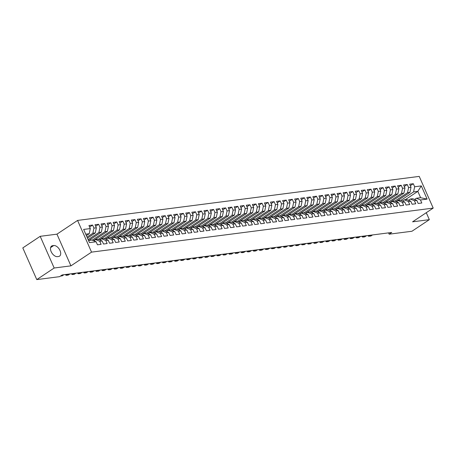 <?xml version="1.0" encoding="UTF-8"?>
<svg xmlns="http://www.w3.org/2000/svg" width="456" height="456" viewBox="0 0 456 456"><rect width="100%" height="100%" fill="white"/><g stroke="black" fill="none" stroke-linecap="round" stroke-linejoin="round"><path stroke-width="0.68" d="M40.191 236.322L54.173 268.014L70.931 265.854L56.954 234.162L40.191 236.322L22.8 247.91L36.776 279.602L59.593 276.661L62.17 274.945L391.715 232.469L389.139 234.184L411.956 231.249L429.347 219.661L426.28 212.701M56.954 234.162L77.571 220.43L419.224 176.398L433.2 208.09L91.548 252.128L77.571 220.43M405.35 199.665L417.821 191.36L421.304 185.905L414.647 186.766L413.307 183.722L409.676 184.19L411.016 187.234L408.599 187.547L407.254 184.503L403.623 184.971L404.968 188.014L402.545 188.322L401.206 185.284L397.575 185.752L398.914 188.795L396.498 189.103L395.152 186.065L391.522 186.532L392.867 189.571L390.444 189.884L389.105 186.846L385.474 187.313L386.813 190.351L384.391 190.665L383.051 187.621L379.42 188.094L380.76 191.132L378.343 191.446L376.998 188.402L373.367 188.869L374.712 191.913L372.29 192.227L370.95 189.183L367.319 189.65L368.659 192.694L366.236 193.002L364.897 189.964L361.266 190.431L362.605 193.475L360.189 193.783L358.849 190.745L355.218 191.212L356.558 194.25L354.135 194.564L352.796 191.526L349.165 191.993L350.504 195.031L348.088 195.345L346.742 192.301L343.111 192.774L344.457 195.812L342.034 196.126L340.695 193.082L337.064 193.549L338.403 196.593L335.981 196.906L334.641 193.863L331.01 194.33L332.35 197.374L329.933 197.682L328.588 194.644L324.957 195.111L326.302 198.149L323.88 198.463L322.54 195.424L318.909 195.892L320.249 198.93L317.826 199.243L316.487 196.205L312.856 196.673L314.201 199.711L311.779 200.024L310.439 196.981L306.808 197.448L308.148 200.492L305.725 200.805L304.386 197.761L300.755 198.229L302.094 201.273L299.677 201.586L298.332 198.542L294.701 199.01L296.047 202.054L293.624 202.361L292.285 199.323L288.654 199.791L289.993 202.829L287.571 203.142L286.231 200.104L282.6 200.572L283.94 203.61L281.523 203.923L280.178 200.885L276.553 201.352L277.892 204.391L275.47 204.704L274.13 201.66L270.499 202.128L271.839 205.171L269.422 205.485L268.077 202.441L264.446 202.909L265.791 205.952L263.368 206.26L262.029 203.222L258.398 203.69L259.738 206.733L257.315 207.041L255.976 204.003L252.345 204.47L253.684 207.508L251.267 207.822L249.922 204.784L246.291 205.251L247.636 208.289L245.214 208.603L243.874 205.559L240.244 206.032L241.583 209.07L239.161 209.384L237.821 206.34L234.19 206.807L235.53 209.851L233.113 210.165L231.773 207.121L228.142 207.588L229.482 210.632L227.059 210.94L225.72 207.902L222.089 208.369L223.429 211.413L221.012 211.721L219.667 208.683L216.036 209.15L217.381 212.188L214.958 212.502L213.619 209.464L209.988 209.931L211.327 212.969L208.905 213.283L207.565 210.239L203.935 210.712L205.274 213.75L202.857 214.063L201.512 211.02L197.881 211.487L199.226 214.531L196.804 214.844L195.464 211.801L191.833 212.268L193.173 215.312L190.75 215.62L189.411 212.581L185.78 213.049L187.125 216.087L184.703 216.4L183.363 213.362L179.732 213.83L181.072 216.868L178.649 217.181L177.31 214.143L173.679 214.611L175.018 217.649L172.602 217.962L171.256 214.918L167.626 215.386L168.971 218.43L166.548 218.743L165.209 215.699L161.578 216.167L162.917 219.211L160.495 219.518L159.155 216.48L155.524 216.948L156.864 219.991L154.447 220.299L153.102 217.261L149.477 217.729L150.816 220.767L148.394 221.08L147.054 218.042L143.423 218.51L144.763 221.548L142.346 221.861L141.001 218.823L137.37 219.29L138.715 222.328L136.293 222.642L134.953 219.598L131.322 220.066L132.662 223.109L130.239 223.423L128.9 220.379L125.269 220.846L126.608 223.89L124.192 224.198L122.846 221.16L119.215 221.627L120.561 224.671L118.138 224.979L116.799 221.941L113.168 222.408L114.507 225.446L112.085 225.76L110.745 222.722L107.114 223.189L108.454 226.227L106.037 226.541L104.698 223.497L101.067 223.97L102.406 227.008L99.984 227.322L98.644 224.278L95.013 224.745L96.353 227.789L93.936 228.103L92.591 225.059L88.96 225.526L90.305 228.57L89.239 233.711L85.734 234.162M421.304 185.905L427.124 199.101L420.466 199.956L416.379 198.246L414.544 199.466M90.305 228.57L83.647 229.425L89.467 242.615L96.119 241.76L97.464 244.798L101.095 244.33L99.75 241.292L102.172 240.979L103.512 244.023L107.143 243.55L105.803 240.511L108.226 240.198L109.565 243.242L113.196 242.774L111.857 239.731L114.274 239.417L115.613 242.461L119.244 241.993L117.904 238.95L120.327 238.642L121.666 241.68L125.297 241.213L123.958 238.174L126.375 237.861L127.72 240.899L131.351 240.432L130.006 237.394L132.428 237.08L133.768 240.118L137.398 239.651L136.059 236.613L138.481 236.299L139.821 239.343L143.452 238.876L142.112 235.832L144.529 235.518L145.874 238.562L149.505 238.095L148.16 235.051L150.583 234.737L151.922 237.781L155.553 237.314L154.213 234.27L156.63 233.962L157.975 237L161.606 236.533L160.261 233.495L162.684 233.181L164.023 236.219L167.654 235.752L166.315 232.714L168.737 232.4L170.077 235.438L173.707 234.971L172.368 231.933L174.785 231.619L176.13 234.663L179.761 234.196L178.416 231.152L180.838 230.839L182.178 233.882L185.809 233.415L184.469 230.371L186.892 230.063L188.231 233.101L191.862 232.634L190.522 229.59L192.939 229.282L194.279 232.321L197.91 231.853L196.57 228.815L198.993 228.502L200.332 231.54L203.963 231.072L202.624 228.034L205.04 227.721L206.386 230.764L210.016 230.291L208.671 227.253L211.094 226.94L212.433 229.984L216.064 229.516L214.725 226.472L217.147 226.159L218.487 229.203L222.118 228.735L220.778 225.691L223.195 225.384L224.54 228.422L228.171 227.954L226.826 224.911L229.248 224.603L230.588 227.641L234.219 227.173L232.879 224.135L235.302 223.822L236.641 226.86L240.272 226.393L238.933 223.355L241.349 223.041L242.689 226.085L246.32 225.612L244.98 222.574L247.403 222.26L248.742 225.304L252.373 224.836L251.034 221.793L253.45 221.479L254.796 224.523L258.427 224.056L257.081 221.012L259.504 220.704L260.843 223.742L264.474 223.275L263.135 220.237L265.557 219.923L266.897 222.961L270.528 222.494L269.188 219.456L271.605 219.142L272.95 222.18L276.581 221.713L275.236 218.675L277.658 218.361L278.998 221.405L282.629 220.938L281.289 217.894L283.706 217.58L285.051 220.624L288.682 220.157L287.337 217.113L289.76 216.799L291.099 219.843L294.73 219.376L293.39 216.332L295.813 216.024L297.152 219.062L300.783 218.595L299.444 215.557L301.861 215.243L303.206 218.281L306.837 217.814L305.491 214.776L307.914 214.462L309.253 217.501L312.884 217.033L311.545 213.995L313.967 213.682L315.307 216.725L318.938 216.258L317.598 213.214L320.015 212.901L321.355 215.945L324.985 215.477L323.646 212.433L326.068 212.125L327.408 215.164L331.039 214.696L329.699 211.652L332.116 211.345L333.461 214.383L337.092 213.915L335.747 210.877L338.17 210.564L339.509 213.602L343.14 213.134L341.8 210.096L344.223 209.783L345.562 212.827L349.193 212.353L347.854 209.315L350.271 209.002L351.616 212.046L355.247 211.578L353.902 208.535L356.324 208.221L357.664 211.265L361.294 210.797L359.955 207.754L362.377 207.446L363.717 210.484L367.348 210.016L366.008 206.973L368.425 206.665L369.765 209.703L373.396 209.236L372.056 206.197L374.479 205.884L375.818 208.922L379.449 208.455L378.109 205.417L380.526 205.103L381.871 208.147L385.502 207.674L384.157 204.636L386.58 204.322L387.919 207.366L391.55 206.899L390.211 203.855L392.633 203.541L393.973 206.585L397.603 206.118L396.264 203.074L398.681 202.766L400.026 205.804L403.657 205.337L402.312 202.299L404.734 201.985L406.074 205.023L409.705 204.556L408.365 201.518L410.782 201.204L412.127 204.242L415.758 203.775L414.413 200.737L416.835 200.423L418.175 203.467L421.806 203L420.466 199.956M87.039 237.126L92.87 233.244L95.287 232.93L87.484 238.129M93.936 228.103L92.87 233.244M96.353 227.789L95.287 232.93M88.532 240.5L92.032 240.05L96.119 241.76M88.15 239.634L98.918 232.463L101.34 232.15L88.869 240.454M99.984 227.322L98.918 232.463M102.406 227.008L101.34 232.15M99.75 241.292L95.663 239.582L93.833 240.802M95.663 239.582L98.086 239.269L102.172 240.979M92.266 240.147L104.971 231.682L107.394 231.369L93.463 240.648M106.037 226.541L104.971 231.682M108.454 226.227L107.394 231.369M105.803 240.511L101.716 238.801L99.881 240.021M101.716 238.801L104.133 238.488L108.226 240.198M98.314 239.366L111.019 230.901L113.441 230.593L99.516 239.867M112.085 225.76L111.019 230.901M114.507 225.446L113.441 230.593M111.857 239.731L107.764 238.021L105.934 239.24M107.764 238.021L110.187 237.707L114.274 239.417M104.367 238.585L117.072 230.12L119.495 229.813L105.564 239.086M118.138 224.979L117.072 230.12M120.561 224.671L119.495 229.813M117.904 238.95L113.818 237.24L111.988 238.459M113.818 237.24L116.24 236.932L120.327 238.642M110.42 237.804L123.126 229.345L125.542 229.032L111.617 238.306M124.192 224.198L123.126 229.345M126.608 223.89L125.542 229.032M123.958 238.174L119.871 236.464L118.036 237.684M119.871 236.464L122.288 236.151L126.375 237.861M116.468 237.029L129.173 228.564L131.596 228.251L117.671 237.53M130.239 223.423L129.173 228.564M132.662 223.109L131.596 228.251M130.006 237.394L125.919 235.684L124.089 236.903M125.919 235.684L128.341 235.37L132.428 237.08M122.521 236.248L135.227 227.783L137.649 227.47L123.718 236.749M136.293 222.642L135.227 227.783M138.715 222.328L137.649 227.47M136.059 236.613L131.972 234.903L130.137 236.122M131.972 234.903L134.389 234.589L138.481 236.299M128.569 235.467L141.28 227.002L143.697 226.689L129.772 235.969M142.346 221.861L141.28 227.002M144.763 221.548L143.697 226.689M142.112 235.832L138.02 234.122L136.19 235.342M138.02 234.122L140.442 233.808L144.529 235.518M134.623 234.686L147.328 226.222L149.75 225.914L135.82 235.188M148.394 221.08L147.328 226.222M150.816 220.767L149.75 225.914M148.16 235.051L144.073 233.341L142.243 234.561M144.073 233.341L146.496 233.027L150.583 234.737M140.676 233.905L153.381 225.446L155.798 225.133L141.873 234.407M154.447 220.299L153.381 225.446M156.864 219.991L155.798 225.133M154.213 234.27L150.127 232.56L148.291 233.78M150.127 232.56L152.543 232.252L156.63 233.962M146.724 233.124L159.429 224.665L161.851 224.352L147.926 233.626M160.495 219.518L159.429 224.665M162.917 219.211L161.851 224.352M160.261 233.495L156.174 231.785L154.345 233.005M156.174 231.785L158.597 231.471L162.684 233.181M152.777 232.349L165.482 223.885L167.905 223.571L153.974 232.851M166.548 218.743L165.482 223.885M168.971 218.43L167.905 223.571M166.315 232.714L162.228 231.004L160.392 232.224M162.228 231.004L164.65 230.69L168.737 232.4M158.83 231.568L171.536 223.104L173.953 222.79L160.027 232.07M172.602 217.962L171.536 223.104M175.018 217.649L173.953 222.79M172.368 231.933L168.281 230.223L166.446 231.443M168.281 230.223L170.698 229.909L174.785 231.619M164.878 230.787L177.583 222.323L180.006 222.009L166.075 231.289M178.649 217.181L177.583 222.323M181.072 216.868L180.006 222.009M178.416 231.152L174.329 229.442L172.499 230.662M174.329 229.442L176.751 229.129L180.838 230.839M170.932 230.006L183.637 221.542L186.059 221.234L172.129 230.508M184.703 216.4L183.637 221.542M187.125 216.087L186.059 221.234M184.469 230.371L180.382 228.661L178.547 229.881M180.382 228.661L182.799 228.353L186.892 230.063M176.979 229.225L189.69 220.767L192.107 220.453L178.182 229.727M190.75 215.62L189.69 220.767M193.173 215.312L192.107 220.453M190.522 229.59L186.43 227.88L184.6 229.106M186.43 227.88L188.852 227.572L192.939 229.282M183.033 228.445L195.738 219.986L198.16 219.672L184.23 228.946M196.804 214.844L195.738 219.986M199.226 214.531L198.16 219.672M196.57 228.815L192.483 227.105L190.654 228.325M192.483 227.105L194.906 226.792L198.993 228.502M189.086 227.669L201.791 219.205L204.208 218.891L190.283 228.171M202.857 214.063L201.791 219.205M205.274 213.75L204.208 218.891M202.624 228.034L198.537 226.324L196.701 227.544M198.537 226.324L200.953 226.011L205.04 227.721M195.134 226.888L207.839 218.424L210.262 218.11L196.336 227.39M208.905 213.283L207.839 218.424M211.327 212.969L210.262 218.11M208.671 227.253L204.584 225.543L202.755 226.763M204.584 225.543L207.007 225.23L211.094 226.94M201.187 226.108L213.892 217.643L216.315 217.335L202.384 226.609M214.958 212.502L213.892 217.643M217.381 212.188L216.315 217.335M214.725 226.472L210.638 224.762L208.802 225.982M210.638 224.762L213.055 224.449L217.147 226.159M207.235 225.327L219.946 216.862L222.363 216.554L208.438 225.828M221.012 211.721L219.946 216.862M223.429 211.413L222.363 216.554M220.778 225.691L216.685 223.981L214.856 225.201M216.685 223.981L219.108 223.674L223.195 225.384M213.288 224.546L225.994 216.087L228.416 215.773L214.485 225.047M227.059 210.94L225.994 216.087M229.482 210.632L228.416 215.773M226.826 224.911L222.739 223.201L220.909 224.426M222.739 223.201L225.161 222.893L229.248 224.603M219.342 223.771L232.047 215.306L234.469 214.993L220.539 224.272M233.113 210.165L232.047 215.306M235.53 209.851L234.469 214.993M232.879 224.135L228.792 222.425L226.957 223.645M228.792 222.425L231.209 222.112L235.302 223.822M225.389 222.99L238.095 214.525L240.517 214.212L226.592 223.491M239.161 209.384L238.095 214.525M241.583 209.07L240.517 214.212M238.933 223.355L234.84 221.644L233.01 222.864M234.84 221.644L237.262 221.331L241.349 223.041M231.443 222.209L244.148 213.744L246.571 213.431L232.64 222.71M245.214 208.603L244.148 213.744M247.636 208.289L246.571 213.431M244.98 222.574L240.893 220.864L239.064 222.083M240.893 220.864L243.316 220.55L247.403 222.26M237.496 221.428L250.201 212.963L252.618 212.656L238.693 221.929M251.267 207.822L250.201 212.963M253.684 207.508L252.618 212.656M251.034 221.793L246.947 220.083L245.111 221.302M246.947 220.083L249.364 219.769L253.45 221.479M243.544 220.647L256.249 212.182L258.672 211.875L244.747 221.149M257.315 207.041L256.249 212.182M259.738 206.733L258.672 211.875M257.081 221.012L252.994 219.302L251.165 220.522M252.994 219.302L255.417 218.994L259.504 220.704M249.597 219.866L262.303 211.407L264.725 211.094L250.794 220.368M263.368 206.26L262.303 211.407M265.791 205.952L264.725 211.094M263.135 220.237L259.048 218.527L257.212 219.746M259.048 218.527L261.465 218.213L265.557 219.923M255.645 219.091L268.356 210.626L270.773 210.313L256.848 219.592M269.422 205.485L268.356 210.626M271.839 205.171L270.773 210.313M269.188 219.456L265.096 217.746L263.266 218.965M265.096 217.746L267.518 217.432L271.605 219.142M261.698 218.31L274.404 209.845L276.826 209.532L262.895 218.812M275.47 204.704L274.404 209.845M277.892 204.391L276.826 209.532M275.236 218.675L271.149 216.965L269.319 218.185M271.149 216.965L273.571 216.651L277.658 218.361M267.752 217.529L280.457 209.065L282.874 208.751L268.949 218.031M281.523 203.923L280.457 209.065M283.94 203.61L282.874 208.751M281.289 217.894L277.202 216.184L275.367 217.404M277.202 216.184L279.619 215.87L283.706 217.58M273.799 216.748L286.505 208.284L288.927 207.976L275.002 217.25M287.571 203.142L286.505 208.284M289.993 202.829L288.927 207.976M287.337 217.113L283.25 215.403L281.42 216.623M283.25 215.403L285.673 215.089L289.76 216.799M279.853 215.967L292.558 207.508L294.981 207.195L281.05 216.469M293.624 202.361L292.558 207.508M296.047 202.054L294.981 207.195M293.39 216.332L289.303 214.622L287.468 215.842M289.303 214.622L291.726 214.314L295.813 216.024M285.906 215.186L298.612 206.728L301.028 206.414L287.103 215.688M299.677 201.586L298.612 206.728M302.094 201.273L301.028 206.414M299.444 215.557L295.357 213.847L293.522 215.067M295.357 213.847L297.774 213.533L301.861 215.243M291.954 214.411L304.659 205.947L307.082 205.633L293.151 214.913M305.725 200.805L304.659 205.947M308.148 200.492L307.082 205.633M305.491 214.776L301.405 213.066L299.575 214.286M301.405 213.066L303.827 212.752L307.914 214.462M298.007 213.63L310.713 205.166L313.135 204.852L299.204 214.132M311.779 200.024L310.713 205.166M314.201 199.711L313.135 204.852M311.545 213.995L307.458 212.285L305.623 213.505M307.458 212.285L309.875 211.972L313.967 213.682M304.055 212.849L316.766 204.385L319.183 204.071L305.258 213.351M317.826 199.243L316.766 204.385M320.249 198.93L319.183 204.071M317.598 213.214L313.506 211.504L311.676 212.724M313.506 211.504L315.928 211.191L320.015 212.901M310.108 212.069L322.814 203.604L325.236 203.296L311.305 212.57M323.88 198.463L322.814 203.604M326.302 198.149L325.236 203.296M323.646 212.433L319.559 210.723L317.729 211.943M319.559 210.723L321.982 210.415L326.068 212.125M316.162 211.288L328.867 202.829L331.284 202.515L317.359 211.789M329.933 197.682L328.867 202.829M332.35 197.374L331.284 202.515M329.699 211.652L325.612 209.942L323.777 211.168M325.612 209.942L328.029 209.635L332.116 211.345M322.21 210.512L334.915 202.048L337.337 201.734L323.412 211.008M335.981 196.906L334.915 202.048M338.403 196.593L337.337 201.734M335.747 210.877L331.66 209.167L329.83 210.387M331.66 209.167L334.083 208.854L338.17 210.564M328.263 209.731L340.968 201.267L343.391 200.953L329.46 210.233M342.034 196.126L340.968 201.267M344.457 195.812L343.391 200.953M341.8 210.096L337.714 208.386L335.878 209.606M337.714 208.386L340.13 208.073L344.223 209.783M334.311 208.951L347.022 200.486L349.438 200.173L335.513 209.452M348.088 195.345L347.022 200.486M350.504 195.031L349.438 200.173M347.854 209.315L343.761 207.605L341.932 208.825M343.761 207.605L346.184 207.292L350.271 209.002M340.364 208.17L353.069 199.705L355.492 199.397L341.561 208.671M354.135 194.564L353.069 199.705M356.558 194.25L355.492 199.397M353.902 208.535L349.815 206.825L347.985 208.044M349.815 206.825L352.237 206.511L356.324 208.221M346.417 207.389L359.123 198.924L361.545 198.616L347.614 207.89M360.189 193.783L359.123 198.924M362.605 193.475L361.545 198.616M359.955 207.754L355.868 206.044L354.033 207.263M355.868 206.044L358.285 205.736L362.377 207.446M352.465 206.608L365.17 198.149L367.593 197.836L353.668 207.109M366.236 193.002L365.17 198.149M368.659 192.694L367.593 197.836M366.008 206.973L361.916 205.263L360.086 206.488M361.916 205.263L364.338 204.955L368.425 206.665M358.519 205.833L371.224 197.368L373.646 197.055L359.716 206.334M372.29 192.227L371.224 197.368M374.712 191.913L373.646 197.055M372.056 206.197L367.969 204.487L366.139 205.707M367.969 204.487L370.392 204.174L374.479 205.884M364.572 205.052L377.277 196.587L379.694 196.274L365.769 205.553M378.343 191.446L377.277 196.587M380.76 191.132L379.694 196.274M378.109 205.417L374.023 203.707L372.187 204.926M374.023 203.707L376.439 203.393L380.526 205.103M370.62 204.271L383.325 195.806L385.747 195.493L371.822 204.772M384.391 190.665L383.325 195.806M386.813 190.351L385.747 195.493M384.157 204.636L380.07 202.926L378.241 204.145M380.07 202.926L382.493 202.612L386.58 204.322M376.673 203.49L389.378 195.025L391.801 194.718L377.87 203.992M390.444 189.884L389.378 195.025M392.867 189.571L391.801 194.718M390.211 203.855L386.124 202.145L384.288 203.365M386.124 202.145L388.54 201.831L392.633 203.541M382.721 202.709L395.432 194.245L397.849 193.937L383.923 203.211M396.498 189.103L395.432 194.245M398.914 188.795L397.849 193.937M396.264 203.074L392.171 201.364L390.342 202.584M392.171 201.364L394.594 201.056L398.681 202.766M388.774 201.928L401.479 193.469L403.902 193.156L389.971 202.43M402.545 188.322L401.479 193.469M404.968 188.014L403.902 193.156M402.312 202.299L398.225 200.589L396.395 201.808M398.225 200.589L400.647 200.275L404.734 201.985M394.828 201.153L407.533 192.688L409.95 192.375L396.025 201.655M408.599 187.547L407.533 192.688M411.016 187.234L409.95 192.375M408.365 201.518L404.278 199.808L402.443 201.028M404.278 199.808L406.695 199.494L410.782 201.204M400.875 200.372L413.581 191.908L417.821 191.36L420.614 197.699L416.379 198.246M414.647 186.766L413.581 191.908M414.413 200.737L410.326 199.027L408.496 200.247M410.326 199.027L412.748 198.713L416.835 200.423M54.173 268.014L36.776 279.602M433.2 208.09L412.583 221.821L429.347 219.661M70.931 265.854L91.548 252.128M388.563 232.879L389.139 234.184M86.378 235.615L89.239 233.711M427.124 199.101L420.614 197.699M52.634 245.676A6.15 3.648 56.3 0 0 51.636 246.035A6.15 3.648 56.3 0 0 51.556 252.43A6.15 3.648 56.3 0 0 57.467 256.637L58.556 256.5A6.15 3.648 56.3 0 0 59.548 256.135A6.15 3.648 56.3 0 0 59.628 249.74A6.15 3.648 56.3 0 0 53.722 245.533L52.634 245.676L50.924 246.81M413.307 183.722L410.343 185.7M407.254 184.503L404.29 186.481M401.206 185.284L398.242 187.262M395.152 186.065L392.188 188.037M389.105 186.846L386.135 188.818M383.051 187.621L380.087 189.599M376.998 188.402L374.034 190.38M370.95 189.183L367.981 191.161M364.897 189.964L361.933 191.942M358.849 190.745L355.88 192.717M352.796 191.526L349.832 193.498M346.742 192.301L343.778 194.279M340.695 193.082L337.725 195.06M334.641 193.863L331.677 195.841M328.588 194.644L325.624 196.616M322.54 195.424L319.57 197.397M316.487 196.205L313.523 198.178M310.439 196.981L307.469 198.958M304.386 197.761L301.422 199.739M298.332 198.542L295.368 200.52M292.285 199.323L289.315 201.295M286.231 200.104L283.267 202.076M280.178 200.885L277.214 202.857M274.13 201.66L271.166 203.638M268.077 202.441L265.113 204.419M262.029 203.222L259.059 205.2M255.976 204.003L253.012 205.975M249.922 204.784L246.958 206.756M243.874 205.559L240.905 207.537M237.821 206.34L234.857 208.318M231.773 207.121L228.804 209.099M225.72 207.902L222.756 209.88M219.667 208.683L216.703 210.655M213.619 209.464L210.649 211.436M207.565 210.239L204.601 212.217M201.512 211.02L198.548 212.998M195.464 211.801L192.495 213.778M189.411 212.581L186.447 214.554M183.363 213.362L180.394 215.335M177.31 214.143L174.346 216.115M171.256 214.918L168.292 216.896M165.209 215.699L162.239 217.677M159.155 216.48L156.191 218.458M153.102 217.261L150.138 219.233M147.054 218.042L144.09 220.014M141.001 218.823L138.037 220.795M134.953 219.598L131.983 221.576M128.9 220.379L125.936 222.357M122.846 221.16L119.882 223.138M116.799 221.941L113.829 223.913M110.745 222.722L107.781 224.694M104.698 223.497L101.728 225.475M98.644 224.278L95.68 226.256M92.591 225.059L89.627 227.037M368.636 235.444L369.012 236.311L370.717 235.176M372.529 234.943L370.831 236.077L368.345 236.168L368.271 235.495M362.583 236.225L362.965 237.091L364.663 235.957M366.476 235.723L364.777 236.858L362.965 237.091L362.298 236.949L362.218 236.271M356.529 237.006L356.911 237.872L358.61 236.738M360.428 236.504L358.729 237.633L356.911 237.872L356.244 237.724L356.17 237.052M350.482 237.787L350.863 238.648L352.562 237.519M354.375 237.285L352.676 238.414L350.863 238.648L350.197 238.505L350.117 237.832M344.428 238.568L344.81 239.428L346.509 238.3M348.327 238.066L346.623 239.195L344.81 239.428L344.143 239.286L344.063 238.613M338.375 239.343L338.757 240.209L340.455 239.075M342.274 238.841L340.575 239.976L338.09 240.067L338.016 239.394M332.327 240.124L332.709 240.99L334.408 239.856M336.22 239.622L334.522 240.757L332.709 240.99L332.042 240.848L331.962 240.169M326.274 240.905L326.656 241.771L328.354 240.637M330.172 240.403L328.474 241.537L326.656 241.771L325.989 241.629L325.915 240.95M320.226 241.686L320.602 242.546L322.306 241.418M324.119 241.184L322.42 242.313L320.602 242.546L319.935 242.404L319.861 241.731M314.173 242.467L314.554 243.327L316.253 242.199M318.066 241.965L316.367 243.094L314.554 243.327L313.888 243.185L313.808 242.512M308.119 243.247L308.501 244.108L310.2 242.98M312.018 242.74L310.319 243.874L307.834 243.966L307.76 243.293M302.072 244.023L302.453 244.889L304.152 243.755M305.965 243.521L304.266 244.655L301.786 244.747L301.707 244.074M296.018 244.804L296.4 245.67L298.099 244.536M299.917 244.302L298.213 245.436L296.4 245.67L295.733 245.527L295.653 244.849M289.965 245.584L290.347 246.451L292.051 245.317M293.863 245.083L292.165 246.217L290.347 246.451L289.68 246.308L289.606 245.63M283.917 246.365L284.299 247.226L285.998 246.097M287.81 245.864L286.111 246.992L284.299 247.226L283.632 247.084L283.552 246.411M277.864 247.146L278.245 248.007L279.944 246.878M281.762 246.645L280.064 247.773L278.245 248.007L277.579 247.864L277.505 247.192M271.816 247.927L272.192 248.788L273.896 247.654M275.709 247.42L274.01 248.554L271.525 248.645L271.451 247.973M265.762 248.702L266.144 249.569L267.843 248.434M269.661 248.201L267.957 249.335L265.477 249.426L265.398 248.754M259.709 249.483L260.091 250.35L261.79 249.215M263.608 248.982L261.909 250.116L260.091 250.35L259.424 250.207L259.35 249.529M253.661 250.264L254.043 251.131L255.742 249.996M257.555 249.763L255.856 250.897L254.043 251.131L253.376 250.982L253.297 250.31M247.608 251.045L247.99 251.906L249.688 250.777M251.507 250.543L249.802 251.672L247.99 251.906L247.323 251.763L247.249 251.091M241.56 251.826L241.936 252.687L243.641 251.558M245.453 251.324L243.755 252.453L241.936 252.687L241.27 252.544L241.195 251.872M235.507 252.601L235.889 253.468L237.587 252.333M239.4 252.1L237.701 253.234L235.222 253.325L235.142 252.652M229.453 253.382L229.835 254.248L231.534 253.114M233.352 252.88L231.654 254.015L229.168 254.106L229.094 253.433M223.406 254.163L223.788 255.029L225.486 253.895M227.299 253.661L225.6 254.796L223.788 255.029L223.121 254.887L223.041 254.209M217.352 254.944L217.734 255.81L219.433 254.676M221.251 254.442L219.547 255.571L217.734 255.81L217.067 255.662L216.988 254.989M211.299 255.725L211.681 256.585L213.38 255.457M215.198 255.223L213.499 256.352L211.681 256.585L211.014 256.443L210.94 255.77M205.251 256.506L205.633 257.366L207.332 256.238M209.144 256.004L207.446 257.133L205.633 257.366L204.966 257.224L204.886 256.551M199.198 257.281L199.58 258.147L201.278 257.013M203.097 256.779L201.398 257.914L198.913 258.005L198.839 257.332M193.15 258.062L193.526 258.928L195.231 257.794M197.043 257.56L195.345 258.695L193.526 258.928L192.859 258.786L192.785 258.107M187.097 258.843L187.479 259.709L189.177 258.575M190.99 258.341L189.291 259.475L187.479 259.709L186.812 259.567L186.732 258.888M181.043 259.624L181.425 260.484L183.124 259.356M184.942 259.122L183.244 260.251L181.425 260.484L180.758 260.342L180.684 259.669M174.996 260.404L175.378 261.265L177.076 260.137M178.889 259.903L177.19 261.031L175.378 261.265L174.711 261.123L174.631 260.45M168.942 261.185L169.324 262.046L171.023 260.917M172.841 260.678L171.137 261.812L168.657 261.904L168.577 261.231M162.889 261.961L163.271 262.827L164.975 261.693M166.788 261.459L165.089 262.593L162.604 262.685L162.53 262.012M156.841 262.741L157.223 263.608L158.922 262.474M160.734 262.24L159.036 263.374L157.223 263.608L156.556 263.465L156.476 262.787M150.788 263.522L151.17 264.389L152.868 263.255M154.687 263.021L152.988 264.155L151.17 264.389L150.503 264.241L150.429 263.568M144.74 264.303L145.116 265.164L146.821 264.035M148.633 263.802L146.935 264.93L145.116 265.164L144.449 265.021L144.375 264.349M138.687 265.084L139.069 265.945L140.767 264.816M142.585 264.583L140.881 265.711L139.069 265.945L138.402 265.802L138.322 265.13M132.633 265.865L133.015 266.726L134.714 265.591M136.532 265.358L134.833 266.492L132.348 266.583L132.274 265.911M126.586 266.64L126.967 267.507L128.666 266.372M130.479 266.139L128.78 267.273L126.301 267.364L126.221 266.692M120.532 267.421L120.914 268.288L122.613 267.153M124.431 266.92L122.727 268.054L120.914 268.288L120.247 268.145L120.173 267.467M114.484 268.202L114.861 269.068L116.565 267.934M118.378 267.7L116.679 268.835L114.861 269.068L114.194 268.92L114.12 268.248M108.431 268.983L108.813 269.844L110.512 268.715M112.324 268.481L110.626 269.61L108.813 269.844L108.146 269.701L108.066 269.029M102.378 269.764L102.76 270.625L104.458 269.496M106.276 269.262L104.578 270.391L102.76 270.625L102.093 270.482L102.019 269.81M96.33 270.539L96.712 271.405L98.41 270.271M100.223 270.037L98.524 271.172L96.045 271.263L95.965 270.59M90.277 271.32L90.659 272.186L92.357 271.052M94.175 270.818L92.471 271.953L90.659 272.186L89.992 272.044L89.912 271.366M84.223 272.101L84.605 272.967L86.304 271.833M88.122 271.599L86.423 272.734L84.605 272.967L83.938 272.825L83.864 272.146M78.175 272.882L78.557 273.748L80.256 272.614M82.069 272.38L80.37 273.509L78.557 273.748L77.891 273.6L77.811 272.927M72.122 273.663L72.504 274.523L74.203 273.395M76.021 273.161L74.322 274.29L72.504 274.523L71.837 274.381L71.763 273.708M66.074 274.444L66.451 275.304L68.155 274.176M69.967 273.942L68.269 275.071L66.451 275.304L65.784 275.162L65.71 274.489M63.914 274.717L62.215 275.851L60.471 276.074M50.605 247.608L53.722 245.533"/></g></svg>

